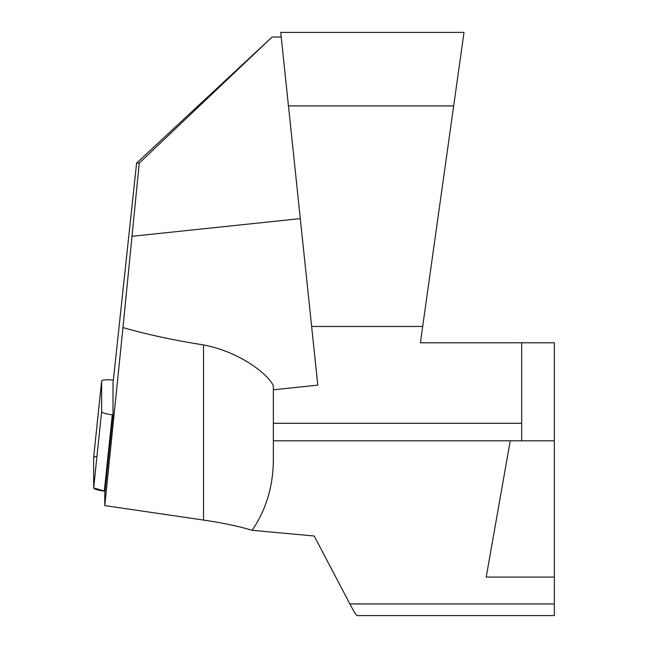 <?xml version="1.0" encoding="UTF-8"?>
<svg xmlns="http://www.w3.org/2000/svg" width="648" height="648" viewBox="0 0 648 648"><rect width="100%" height="100%" fill="white"/><g stroke="black" fill="none" stroke-linecap="round" stroke-linejoin="round"><path stroke-width="0.97" d="M113.359 380.044A12.968 2.147 -174 0 0 101.639 380.959A12.968 2.147 -174 0 0 101.639 381L101.639 411.642A12.968 2.147 -174 0 0 112.307 414.85L104.32 491.127L105.033 491.216L93.66 487.92L93.66 457.269L96.981 456.168M104.32 491.127A12.968 2.147 -174 0 1 93.66 487.92L93.66 457.269A12.968 2.147 -174 0 1 93.66 457.237A12.968 2.147 -174 0 1 93.668 457.196M112.307 414.85L113.019 414.947L104.782 493.622L104.782 505.586L203.537 520.069C222.993 522.952 239.201 526.37 252.169 530.315L314.199 536.001L349.847 603.928L554.34 603.928L554.34 615.6L357.153 615.6C356.279 615.381 353.84 611.493 349.847 603.928M113.019 414.947L113.019 383.333L136.607 163.085L139.255 163.085L122.974 327.572C146.489 334.36 173.348 340.151 203.537 344.93C244.831 352.771 272.962 379.566 273.359 386.743L273.359 460.274C273.1 486.543 266.036 509.895 252.169 530.315M453.673 105.916L288.457 105.916L280.73 32.4L464.009 32.4L420.382 342.784L554.34 342.784L554.34 603.928M422.682 326.454L311.631 326.454L317.804 385.139L273.359 389.812L273.359 386.743M554.34 440.802L273.359 440.802M510.235 440.802L486.203 577.085L554.34 577.085M104.782 505.586L122.974 327.572M521.664 440.802L521.664 342.784M288.457 105.916L311.631 326.454M281.216 37.041L272.103 37.041L136.607 163.085M272.103 37.041L139.255 163.085M101.639 381L93.66 457.269M101.639 411.642L93.66 487.92M300.299 218.611L131.811 236.326M203.537 520.069L203.537 344.93M273.359 423.298L521.664 423.298M101.639 380.959L93.66 457.237"/></g></svg>
